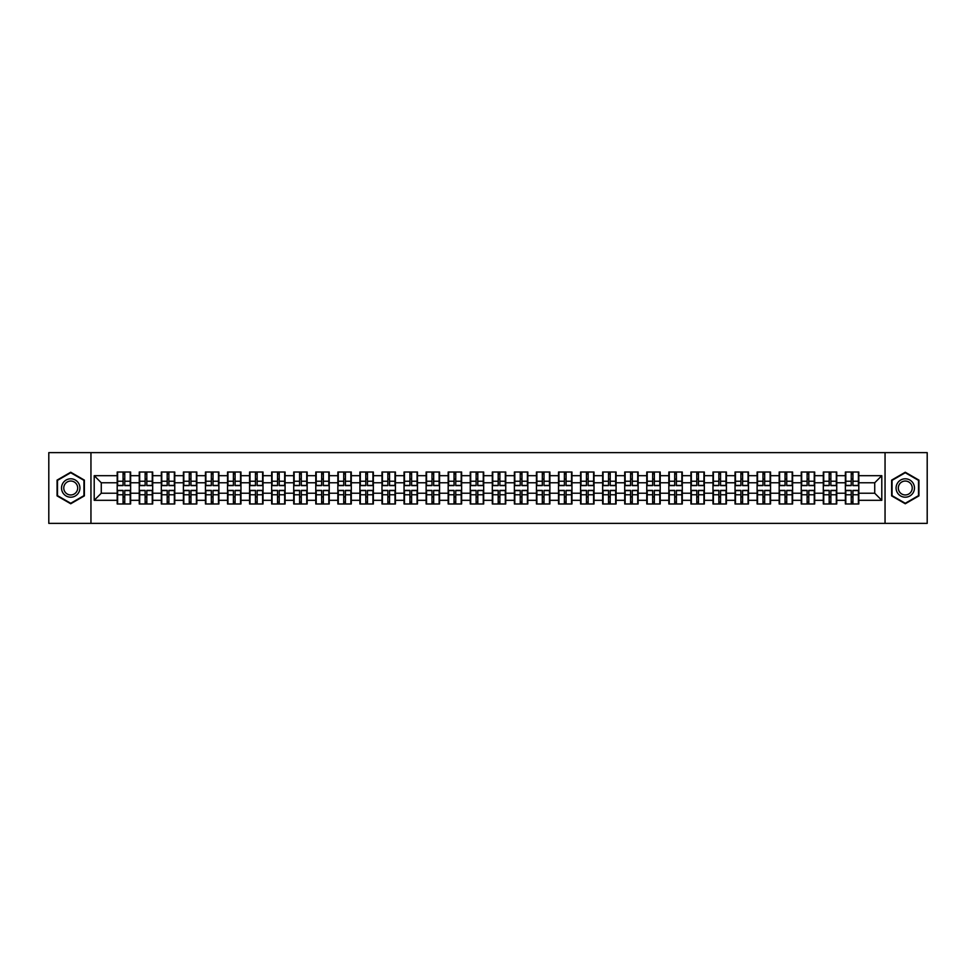 <?xml version="1.0" encoding="UTF-8"?>
<svg xmlns="http://www.w3.org/2000/svg" width="976" height="976" viewBox="0 0 976 976"><rect width="100%" height="100%" fill="white"/><g stroke="black" fill="none" stroke-linecap="round" stroke-linejoin="round"><path stroke-width="1.46" d="M885.049 523.368L927.2 523.368L927.2 452.632L885.049 452.632L885.049 523.368L90.951 523.368L90.951 452.632L48.8 452.632L48.8 523.368L90.951 523.368M885.049 452.632L90.951 452.632M874.728 493.234L874.728 482.766L858.807 482.766L858.807 493.234L874.728 493.234L881.792 500.31L881.792 475.69L858.807 475.69L858.807 472.018L845.375 472.018L845.375 482.766L836.749 482.766L836.749 493.234L845.375 493.234L845.375 482.766M881.792 500.31L858.807 500.31L858.807 503.982L845.375 503.982L845.375 500.31L836.749 500.31L836.749 503.982L823.305 503.982L823.305 500.31L814.679 500.31L814.679 503.982L801.235 503.982L801.235 500.31L792.61 500.31L792.61 503.982L779.177 503.982L779.177 500.31L770.54 500.31L770.54 503.982L757.108 503.982L757.108 500.31L748.482 500.31L748.482 503.982L735.038 503.982L735.038 500.31L726.412 500.31L726.412 503.982L712.98 503.982L712.98 500.31L704.343 500.31L704.343 503.982L690.91 503.982L690.91 500.31L682.285 500.31L682.285 503.982L668.841 503.982L668.841 500.31L660.215 500.31L660.215 503.982L646.771 503.982L646.771 500.31L638.145 500.31L638.145 503.982L624.713 503.982L624.713 500.31L616.088 500.31L616.088 503.982L602.643 503.982L602.643 500.31L594.018 500.31L594.018 503.982L580.574 503.982L580.574 500.31L571.948 500.31L571.948 503.982L558.516 503.982L558.516 500.31L549.878 500.31L549.878 503.982L536.446 503.982L536.446 500.31L527.821 500.31L527.821 503.982L514.376 503.982L514.376 500.31L505.751 500.31L505.751 503.982L492.319 503.982L492.319 500.31L483.681 500.31L483.681 503.982L470.249 503.982L470.249 500.31L461.624 500.31L461.624 503.982L448.179 503.982L448.179 500.31L439.554 500.31L439.554 503.982L426.122 503.982L426.122 500.31L417.484 500.31L417.484 503.982L404.052 503.982L404.052 500.31L395.426 500.31L395.426 503.982L381.982 503.982L381.982 500.31L373.357 500.31L373.357 503.982L359.912 503.982L359.912 500.31L351.287 500.31L351.287 503.982L337.855 503.982L337.855 500.31L329.229 500.31L329.229 503.982L315.785 503.982L315.785 500.31L307.159 500.31L307.159 503.982L293.715 503.982L293.715 500.31L285.09 500.31L285.09 503.982L271.657 503.982L271.657 500.31L263.02 500.31L263.02 503.982L249.588 503.982L249.588 500.31L240.962 500.31L240.962 503.982L227.518 503.982L227.518 500.31L218.892 500.31L218.892 503.982L205.46 503.982L205.46 500.31L196.823 500.31L196.823 503.982L183.39 503.982L183.39 500.31L174.765 500.31L174.765 503.982L161.321 503.982L161.321 500.31L152.695 500.31L152.695 503.982L139.251 503.982L139.251 500.31L130.625 500.31L130.625 503.982L117.193 503.982L117.193 500.31L94.208 500.31L94.208 475.69L117.193 475.69L117.193 482.766L101.272 482.766L101.272 493.234L117.193 493.234L117.193 482.766M845.375 475.69L836.749 475.69L836.749 472.018L823.305 472.018L823.305 475.69L814.679 475.69L814.679 472.018L801.235 472.018L801.235 475.69L792.61 475.69L792.61 472.018L779.177 472.018L779.177 475.69L770.54 475.69L770.54 472.018L757.108 472.018L757.108 475.69L748.482 475.69L748.482 472.018L735.038 472.018L735.038 475.69L726.412 475.69L726.412 472.018L712.98 472.018L712.98 475.69L704.343 475.69L704.343 472.018L690.91 472.018L690.91 475.69L682.285 475.69L682.285 472.018L668.841 472.018L668.841 475.69L660.215 475.69L660.215 472.018L646.771 472.018L646.771 475.69L638.145 475.69L638.145 472.018L624.713 472.018L624.713 475.69L616.088 475.69L616.088 472.018L602.643 472.018L602.643 475.69L594.018 475.69L594.018 472.018L580.574 472.018L580.574 475.69L571.948 475.69L571.948 472.018L558.516 472.018L558.516 475.69L549.878 475.69L549.878 472.018L536.446 472.018L536.446 475.69L527.821 475.69L527.821 472.018L514.376 472.018L514.376 475.69L505.751 475.69L505.751 472.018L492.319 472.018L492.319 475.69L483.681 475.69L483.681 472.018L470.249 472.018L470.249 475.69L461.624 475.69L461.624 472.018L448.179 472.018L448.179 475.69L439.554 475.69L439.554 472.018L426.122 472.018L426.122 475.69L417.484 475.69L417.484 472.018L404.052 472.018L404.052 475.69L395.426 475.69L395.426 472.018L381.982 472.018L381.982 475.69L373.357 475.69L373.357 472.018L359.912 472.018L359.912 475.69L351.287 475.69L351.287 472.018L337.855 472.018L337.855 475.69L329.229 475.69L329.229 472.018L315.785 472.018L315.785 475.69L307.159 475.69L307.159 472.018L293.715 472.018L293.715 475.69L285.09 475.69L285.09 472.018L271.657 472.018L271.657 475.69L263.02 475.69L263.02 472.018L249.588 472.018L249.588 475.69L240.962 475.69L240.962 472.018L227.518 472.018L227.518 475.69L218.892 475.69L218.892 472.018L205.46 472.018L205.46 475.69L196.823 475.69L196.823 472.018L183.39 472.018L183.39 475.69L174.765 475.69L174.765 472.018L161.321 472.018L161.321 475.69L152.695 475.69L152.695 472.018L139.251 472.018L139.251 475.69L130.625 475.69L130.625 472.018L117.193 472.018L117.193 475.69M845.375 493.234L845.375 500.31M836.749 493.234L836.749 500.31M836.749 475.69L836.749 482.766M814.679 493.234L823.305 493.234L823.305 482.766L814.679 482.766L814.679 500.31M823.305 493.234L823.305 500.31M823.305 475.69L823.305 482.766M814.679 475.69L814.679 482.766M792.61 493.234L801.235 493.234L801.235 482.766L792.61 482.766L792.61 500.31M801.235 493.234L801.235 500.31M801.235 475.69L801.235 482.766M792.61 475.69L792.61 482.766M770.54 493.234L779.177 493.234L779.177 482.766L770.54 482.766L770.54 500.31M779.177 493.234L779.177 500.31M779.177 475.69L779.177 482.766M770.54 475.69L770.54 482.766M748.482 493.234L757.108 493.234L757.108 482.766L748.482 482.766L748.482 500.31M757.108 493.234L757.108 500.31M757.108 475.69L757.108 482.766M748.482 475.69L748.482 482.766M726.412 493.234L735.038 493.234L735.038 482.766L726.412 482.766L726.412 500.31M735.038 493.234L735.038 500.31M735.038 475.69L735.038 482.766M726.412 475.69L726.412 482.766M704.343 493.234L712.98 493.234L712.98 482.766L704.343 482.766L704.343 500.31M712.98 493.234L712.98 500.31M712.98 475.69L712.98 482.766M704.343 475.69L704.343 482.766M682.285 493.234L690.91 493.234L690.91 482.766L682.285 482.766L682.285 500.31M690.91 493.234L690.91 500.31M690.91 475.69L690.91 482.766M682.285 475.69L682.285 482.766M660.215 493.234L668.841 493.234L668.841 482.766L660.215 482.766L660.215 500.31M668.841 493.234L668.841 500.31M668.841 475.69L668.841 482.766M660.215 475.69L660.215 482.766M638.145 493.234L646.771 493.234L646.771 482.766L638.145 482.766L638.145 500.31M646.771 493.234L646.771 500.31M646.771 475.69L646.771 482.766M638.145 475.69L638.145 482.766M616.088 493.234L624.713 493.234L624.713 482.766L616.088 482.766L616.088 500.31M624.713 493.234L624.713 500.31M624.713 475.69L624.713 482.766M616.088 475.69L616.088 482.766M594.018 493.234L602.643 493.234L602.643 482.766L594.018 482.766L594.018 500.31M602.643 493.234L602.643 500.31M602.643 475.69L602.643 482.766M594.018 475.69L594.018 482.766M571.948 493.234L580.574 493.234L580.574 482.766L571.948 482.766L571.948 500.31M580.574 493.234L580.574 500.31M580.574 475.69L580.574 482.766M571.948 475.69L571.948 482.766M549.878 493.234L558.516 493.234L558.516 482.766L549.878 482.766L549.878 500.31M558.516 493.234L558.516 500.31M558.516 475.69L558.516 482.766M549.878 475.69L549.878 482.766M527.821 493.234L536.446 493.234L536.446 482.766L527.821 482.766L527.821 500.31M536.446 493.234L536.446 500.31M536.446 475.69L536.446 482.766M527.821 475.69L527.821 482.766M505.751 493.234L514.376 493.234L514.376 482.766L505.751 482.766L505.751 500.31M514.376 493.234L514.376 500.31M514.376 475.69L514.376 482.766M505.751 475.69L505.751 482.766M483.681 493.234L492.319 493.234L492.319 482.766L483.681 482.766L483.681 500.31M492.319 493.234L492.319 500.31M492.319 475.69L492.319 482.766M483.681 475.69L483.681 482.766M461.624 493.234L470.249 493.234L470.249 482.766L461.624 482.766L461.624 500.31M470.249 493.234L470.249 500.31M470.249 475.69L470.249 482.766M461.624 475.69L461.624 482.766M439.554 493.234L448.179 493.234L448.179 482.766L439.554 482.766L439.554 500.31M448.179 493.234L448.179 500.31M448.179 475.69L448.179 482.766M439.554 475.69L439.554 482.766M417.484 493.234L426.122 493.234L426.122 482.766L417.484 482.766L417.484 500.31M426.122 493.234L426.122 500.31M426.122 475.69L426.122 482.766M417.484 475.69L417.484 482.766M395.426 493.234L404.052 493.234L404.052 482.766L395.426 482.766L395.426 500.31M404.052 493.234L404.052 500.31M404.052 475.69L404.052 482.766M395.426 475.69L395.426 482.766M373.357 493.234L381.982 493.234L381.982 482.766L373.357 482.766L373.357 500.31M381.982 493.234L381.982 500.31M381.982 475.69L381.982 482.766M373.357 475.69L373.357 482.766M351.287 493.234L359.912 493.234L359.912 482.766L351.287 482.766L351.287 500.31M359.912 493.234L359.912 500.31M359.912 475.69L359.912 482.766M351.287 475.69L351.287 482.766M329.229 493.234L337.855 493.234L337.855 482.766L329.229 482.766L329.229 500.31M337.855 493.234L337.855 500.31M337.855 475.69L337.855 482.766M329.229 475.69L329.229 482.766M307.159 493.234L315.785 493.234L315.785 482.766L307.159 482.766L307.159 500.31M315.785 493.234L315.785 500.31M315.785 475.69L315.785 482.766M307.159 475.69L307.159 482.766M285.09 493.234L293.715 493.234L293.715 482.766L285.09 482.766L285.09 500.31M293.715 493.234L293.715 500.31M293.715 475.69L293.715 482.766M285.09 475.69L285.09 482.766M263.02 493.234L271.657 493.234L271.657 482.766L263.02 482.766L263.02 500.31M271.657 493.234L271.657 500.31M271.657 475.69L271.657 482.766M263.02 475.69L263.02 482.766M240.962 493.234L249.588 493.234L249.588 482.766L240.962 482.766L240.962 500.31M249.588 493.234L249.588 500.31M249.588 475.69L249.588 482.766M240.962 475.69L240.962 482.766M218.892 493.234L227.518 493.234L227.518 482.766L218.892 482.766L218.892 500.31M227.518 493.234L227.518 500.31M227.518 475.69L227.518 482.766M218.892 475.69L218.892 482.766M196.823 493.234L205.46 493.234L205.46 482.766L196.823 482.766L196.823 500.31M205.46 493.234L205.46 500.31M205.46 475.69L205.46 482.766M196.823 475.69L196.823 482.766M174.765 493.234L183.39 493.234L183.39 482.766L174.765 482.766L174.765 500.31M183.39 493.234L183.39 500.31M183.39 475.69L183.39 482.766M174.765 475.69L174.765 482.766M152.695 493.234L161.321 493.234L161.321 482.766L152.695 482.766L152.695 500.31M161.321 493.234L161.321 500.31M161.321 475.69L161.321 482.766M152.695 475.69L152.695 482.766M130.625 493.234L139.251 493.234L139.251 482.766L130.625 482.766L130.625 500.31M139.251 493.234L139.251 500.31M139.251 475.69L139.251 482.766M130.625 475.69L130.625 482.766M117.193 493.234L117.193 500.31M101.272 493.234L94.208 500.31M94.208 475.69L101.272 482.766M858.807 493.234L858.807 500.31M858.807 475.69L858.807 482.766M881.792 475.69L874.728 482.766M70.723 472.238L57.072 480.119L57.072 495.881L70.723 503.762L84.375 495.881L84.375 480.119L70.723 472.238M891.625 495.881L905.277 503.762L918.928 495.881L918.928 480.119L905.277 472.238L891.625 480.119L891.625 495.881M130.198 472.018L130.198 485.597L124.757 485.597L124.757 472.018M123.061 472.018L123.061 485.597L117.62 485.597L117.62 472.018M123.061 473.86L124.757 473.86M124.757 479.094L123.061 479.094M117.62 503.982L117.62 490.403L123.061 490.403L123.061 503.982M124.757 503.982L124.757 490.403L130.198 490.403L130.198 503.982M124.757 502.14L123.061 502.14M123.061 496.906L124.757 496.906M70.723 478.801A9.199 9.199 0 0 0 61.525 488A9.199 9.199 0 0 0 70.723 497.199A9.199 9.199 0 0 0 79.922 488A9.199 9.199 0 0 0 70.723 478.801M70.723 481.034A6.966 6.966 0 0 0 63.769 488A6.966 6.966 0 0 0 70.723 494.966A6.966 6.966 0 0 0 77.69 488A6.966 6.966 0 0 0 70.723 481.034M83.948 495.637L70.723 503.274L57.499 495.637L57.499 480.363L70.723 472.726L83.948 480.363L83.948 495.637M913.243 483.401A9.199 9.199 0 0 0 900.677 480.033A9.199 9.199 0 0 0 897.31 492.599A9.199 9.199 0 0 0 909.876 495.967A9.199 9.199 0 0 0 913.243 483.401M911.303 484.523A6.966 6.966 0 0 0 901.8 481.973A6.966 6.966 0 0 0 899.25 491.477A6.966 6.966 0 0 0 908.754 494.027A6.966 6.966 0 0 0 911.303 484.523M905.277 503.274L892.052 495.637L892.052 480.363L905.277 472.726L918.501 480.363L918.501 495.637L905.277 503.274M152.268 472.018L152.268 485.597L146.827 485.597L146.827 472.018M145.131 472.018L145.131 485.597L139.678 485.597L139.678 472.018M145.131 473.86L146.827 473.86M146.827 479.094L145.131 479.094M174.338 472.018L174.338 485.597L168.885 485.597L168.885 472.018M167.189 472.018L167.189 485.597L161.748 485.597L161.748 472.018M167.189 473.86L168.885 473.86M168.885 479.094L167.189 479.094M196.408 472.018L196.408 485.597L190.954 485.597L190.954 472.018M189.259 472.018L189.259 485.597L183.817 485.597L183.817 472.018M189.259 473.86L190.954 473.86M190.954 479.094L189.259 479.094M218.465 472.018L218.465 485.597L213.024 485.597L213.024 472.018M211.328 472.018L211.328 485.597L205.875 485.597L205.875 472.018M211.328 473.86L213.024 473.86M213.024 479.094L211.328 479.094M240.535 472.018L240.535 485.597L235.094 485.597L235.094 472.018M233.386 472.018L233.386 485.597L227.945 485.597L227.945 472.018M233.386 473.86L235.094 473.86M235.094 479.094L233.386 479.094M139.678 503.982L139.678 490.403L145.131 490.403L145.131 503.982M146.827 503.982L146.827 490.403L152.268 490.403L152.268 503.982M146.827 502.14L145.131 502.14M145.131 496.906L146.827 496.906M161.748 503.982L161.748 490.403L167.189 490.403L167.189 503.982M168.885 503.982L168.885 490.403L174.338 490.403L174.338 503.982M168.885 502.14L167.189 502.14M167.189 496.906L168.885 496.906M183.817 503.982L183.817 490.403L189.259 490.403L189.259 503.982M190.954 503.982L190.954 490.403L196.408 490.403L196.408 503.982M190.954 502.14L189.259 502.14M189.259 496.906L190.954 496.906M205.875 503.982L205.875 490.403L211.328 490.403L211.328 503.982M213.024 503.982L213.024 490.403L218.465 490.403L218.465 503.982M213.024 502.14L211.328 502.14M211.328 496.906L213.024 496.906M227.945 503.982L227.945 490.403L233.386 490.403L233.386 503.982M235.094 503.982L235.094 490.403L240.535 490.403L240.535 503.982M235.094 502.14L233.386 502.14M233.386 496.906L235.094 496.906M262.605 472.018L262.605 485.597L257.152 485.597L257.152 472.018M255.456 472.018L255.456 485.597L250.015 485.597L250.015 472.018M255.456 473.86L257.152 473.86M257.152 479.094L255.456 479.094M250.015 503.982L250.015 490.403L255.456 490.403L255.456 503.982M257.152 503.982L257.152 490.403L262.605 490.403L262.605 503.982M257.152 502.14L255.456 502.14M255.456 496.906L257.152 496.906M284.663 472.018L284.663 485.597L279.221 485.597L279.221 472.018M277.526 472.018L277.526 485.597L272.072 485.597L272.072 472.018M277.526 473.86L279.221 473.86M279.221 479.094L277.526 479.094M272.072 503.982L272.072 490.403L277.526 490.403L277.526 503.982M279.221 503.982L279.221 490.403L284.663 490.403L284.663 503.982M279.221 502.14L277.526 502.14M277.526 496.906L279.221 496.906M306.732 472.018L306.732 485.597L301.291 485.597L301.291 472.018M299.595 472.018L299.595 485.597L294.142 485.597L294.142 472.018M299.595 473.86L301.291 473.86M301.291 479.094L299.595 479.094M294.142 503.982L294.142 490.403L299.595 490.403L299.595 503.982M301.291 503.982L301.291 490.403L306.732 490.403L306.732 503.982M301.291 502.14L299.595 502.14M299.595 496.906L301.291 496.906M328.802 472.018L328.802 485.597L323.349 485.597L323.349 472.018M321.653 472.018L321.653 485.597L316.212 485.597L316.212 472.018M321.653 473.86L323.349 473.86M323.349 479.094L321.653 479.094M316.212 503.982L316.212 490.403L321.653 490.403L321.653 503.982M323.349 503.982L323.349 490.403L328.802 490.403L328.802 503.982M323.349 502.14L321.653 502.14M321.653 496.906L323.349 496.906M350.86 472.018L350.86 485.597L345.419 485.597L345.419 472.018M343.723 472.018L343.723 485.597L338.282 485.597L338.282 472.018M343.723 473.86L345.419 473.86M345.419 479.094L343.723 479.094M338.282 503.982L338.282 490.403L343.723 490.403L343.723 503.982M345.419 503.982L345.419 490.403L350.86 490.403L350.86 503.982M345.419 502.14L343.723 502.14M343.723 496.906L345.419 496.906M372.93 472.018L372.93 485.597L367.488 485.597L367.488 472.018M365.793 472.018L365.793 485.597L360.339 485.597L360.339 472.018M365.793 473.86L367.488 473.86M367.488 479.094L365.793 479.094M360.339 503.982L360.339 490.403L365.793 490.403L365.793 503.982M367.488 503.982L367.488 490.403L372.93 490.403L372.93 503.982M367.488 502.14L365.793 502.14M365.793 496.906L367.488 496.906M394.999 472.018L394.999 485.597L389.546 485.597L389.546 472.018M387.85 472.018L387.85 485.597L382.409 485.597L382.409 472.018M387.85 473.86L389.546 473.86M389.546 479.094L387.85 479.094M382.409 503.982L382.409 490.403L387.85 490.403L387.85 503.982M389.546 503.982L389.546 490.403L394.999 490.403L394.999 503.982M389.546 502.14L387.85 502.14M387.85 496.906L389.546 496.906M417.069 472.018L417.069 485.597L411.616 485.597L411.616 472.018M409.92 472.018L409.92 485.597L404.479 485.597L404.479 472.018M409.92 473.86L411.616 473.86M411.616 479.094L409.92 479.094M404.479 503.982L404.479 490.403L409.92 490.403L409.92 503.982M411.616 503.982L411.616 490.403L417.069 490.403L417.069 503.982M411.616 502.14L409.92 502.14M409.92 496.906L411.616 496.906M439.127 472.018L439.127 485.597L433.686 485.597L433.686 472.018M431.99 472.018L431.99 485.597L426.536 485.597L426.536 472.018M431.99 473.86L433.686 473.86M433.686 479.094L431.99 479.094M426.536 503.982L426.536 490.403L431.99 490.403L431.99 503.982M433.686 503.982L433.686 490.403L439.127 490.403L439.127 503.982M433.686 502.14L431.99 502.14M431.99 496.906L433.686 496.906M461.197 472.018L461.197 485.597L455.755 485.597L455.755 472.018M454.047 472.018L454.047 485.597L448.606 485.597L448.606 472.018M454.047 473.86L455.755 473.86M455.755 479.094L454.047 479.094M448.606 503.982L448.606 490.403L454.047 490.403L454.047 503.982M455.755 503.982L455.755 490.403L461.197 490.403L461.197 503.982M455.755 502.14L454.047 502.14M454.047 496.906L455.755 496.906M483.266 472.018L483.266 485.597L477.813 485.597L477.813 472.018M476.117 472.018L476.117 485.597L470.676 485.597L470.676 472.018M476.117 473.86L477.813 473.86M477.813 479.094L476.117 479.094M470.676 503.982L470.676 490.403L476.117 490.403L476.117 503.982M477.813 503.982L477.813 490.403L483.266 490.403L483.266 503.982M477.813 502.14L476.117 502.14M476.117 496.906L477.813 496.906M505.324 472.018L505.324 485.597L499.883 485.597L499.883 472.018M498.187 472.018L498.187 485.597L492.734 485.597L492.734 472.018M498.187 473.86L499.883 473.86M499.883 479.094L498.187 479.094M492.734 503.982L492.734 490.403L498.187 490.403L498.187 503.982M499.883 503.982L499.883 490.403L505.324 490.403L505.324 503.982M499.883 502.14L498.187 502.14M498.187 496.906L499.883 496.906M527.394 472.018L527.394 485.597L521.953 485.597L521.953 472.018M520.245 472.018L520.245 485.597L514.803 485.597L514.803 472.018M520.245 473.86L521.953 473.86M521.953 479.094L520.245 479.094M514.803 503.982L514.803 490.403L520.245 490.403L520.245 503.982M521.953 503.982L521.953 490.403L527.394 490.403L527.394 503.982M521.953 502.14L520.245 502.14M520.245 496.906L521.953 496.906M549.464 472.018L549.464 485.597L544.01 485.597L544.01 472.018M542.314 472.018L542.314 485.597L536.873 485.597L536.873 472.018M542.314 473.86L544.01 473.86M544.01 479.094L542.314 479.094M536.873 503.982L536.873 490.403L542.314 490.403L542.314 503.982M544.01 503.982L544.01 490.403L549.464 490.403L549.464 503.982M544.01 502.14L542.314 502.14M542.314 496.906L544.01 496.906M571.521 472.018L571.521 485.597L566.08 485.597L566.08 472.018M564.384 472.018L564.384 485.597L558.931 485.597L558.931 472.018M564.384 473.86L566.08 473.86M566.08 479.094L564.384 479.094M558.931 503.982L558.931 490.403L564.384 490.403L564.384 503.982M566.08 503.982L566.08 490.403L571.521 490.403L571.521 503.982M566.08 502.14L564.384 502.14M564.384 496.906L566.08 496.906M593.591 472.018L593.591 485.597L588.15 485.597L588.15 472.018M586.454 472.018L586.454 485.597L581.001 485.597L581.001 472.018M586.454 473.86L588.15 473.86M588.15 479.094L586.454 479.094M581.001 503.982L581.001 490.403L586.454 490.403L586.454 503.982M588.15 503.982L588.15 490.403L593.591 490.403L593.591 503.982M588.15 502.14L586.454 502.14M586.454 496.906L588.15 496.906M615.661 472.018L615.661 485.597L610.207 485.597L610.207 472.018M608.512 472.018L608.512 485.597L603.07 485.597L603.07 472.018M608.512 473.86L610.207 473.86M610.207 479.094L608.512 479.094M603.07 503.982L603.07 490.403L608.512 490.403L608.512 503.982M610.207 503.982L610.207 490.403L615.661 490.403L615.661 503.982M610.207 502.14L608.512 502.14M608.512 496.906L610.207 496.906M637.718 472.018L637.718 485.597L632.277 485.597L632.277 472.018M630.581 472.018L630.581 485.597L625.14 485.597L625.14 472.018M630.581 473.86L632.277 473.86M632.277 479.094L630.581 479.094M625.14 503.982L625.14 490.403L630.581 490.403L630.581 503.982M632.277 503.982L632.277 490.403L637.718 490.403L637.718 503.982M632.277 502.14L630.581 502.14M630.581 496.906L632.277 496.906M659.788 472.018L659.788 485.597L654.347 485.597L654.347 472.018M652.651 472.018L652.651 485.597L647.198 485.597L647.198 472.018M652.651 473.86L654.347 473.86M654.347 479.094L652.651 479.094M647.198 503.982L647.198 490.403L652.651 490.403L652.651 503.982M654.347 503.982L654.347 490.403L659.788 490.403L659.788 503.982M654.347 502.14L652.651 502.14M652.651 496.906L654.347 496.906M681.858 472.018L681.858 485.597L676.405 485.597L676.405 472.018M674.709 472.018L674.709 485.597L669.268 485.597L669.268 472.018M674.709 473.86L676.405 473.86M676.405 479.094L674.709 479.094M669.268 503.982L669.268 490.403L674.709 490.403L674.709 503.982M676.405 503.982L676.405 490.403L681.858 490.403L681.858 503.982M676.405 502.14L674.709 502.14M674.709 496.906L676.405 496.906M703.928 472.018L703.928 485.597L698.474 485.597L698.474 472.018M696.779 472.018L696.779 485.597L691.337 485.597L691.337 472.018M696.779 473.86L698.474 473.86M698.474 479.094L696.779 479.094M691.337 503.982L691.337 490.403L696.779 490.403L696.779 503.982M698.474 503.982L698.474 490.403L703.928 490.403L703.928 503.982M698.474 502.14L696.779 502.14M696.779 496.906L698.474 496.906M725.985 472.018L725.985 485.597L720.544 485.597L720.544 472.018M718.848 472.018L718.848 485.597L713.395 485.597L713.395 472.018M718.848 473.86L720.544 473.86M720.544 479.094L718.848 479.094M713.395 503.982L713.395 490.403L718.848 490.403L718.848 503.982M720.544 503.982L720.544 490.403L725.985 490.403L725.985 503.982M720.544 502.14L718.848 502.14M718.848 496.906L720.544 496.906M748.055 472.018L748.055 485.597L742.614 485.597L742.614 472.018M740.906 472.018L740.906 485.597L735.465 485.597L735.465 472.018M740.906 473.86L742.614 473.86M742.614 479.094L740.906 479.094M735.465 503.982L735.465 490.403L740.906 490.403L740.906 503.982M742.614 503.982L742.614 490.403L748.055 490.403L748.055 503.982M742.614 502.14L740.906 502.14M740.906 496.906L742.614 496.906M770.125 472.018L770.125 485.597L764.672 485.597L764.672 472.018M762.976 472.018L762.976 485.597L757.535 485.597L757.535 472.018M762.976 473.86L764.672 473.86M764.672 479.094L762.976 479.094M757.535 503.982L757.535 490.403L762.976 490.403L762.976 503.982M764.672 503.982L764.672 490.403L770.125 490.403L770.125 503.982M764.672 502.14L762.976 502.14M762.976 496.906L764.672 496.906M792.183 472.018L792.183 485.597L786.741 485.597L786.741 472.018M785.046 472.018L785.046 485.597L779.592 485.597L779.592 472.018M785.046 473.86L786.741 473.86M786.741 479.094L785.046 479.094M779.592 503.982L779.592 490.403L785.046 490.403L785.046 503.982M786.741 503.982L786.741 490.403L792.183 490.403L792.183 503.982M786.741 502.14L785.046 502.14M785.046 496.906L786.741 496.906M814.252 472.018L814.252 485.597L808.811 485.597L808.811 472.018M807.115 472.018L807.115 485.597L801.662 485.597L801.662 472.018M807.115 473.86L808.811 473.86M808.811 479.094L807.115 479.094M801.662 503.982L801.662 490.403L807.115 490.403L807.115 503.982M808.811 503.982L808.811 490.403L814.252 490.403L814.252 503.982M808.811 502.14L807.115 502.14M807.115 496.906L808.811 496.906M836.322 472.018L836.322 485.597L830.869 485.597L830.869 472.018M829.173 472.018L829.173 485.597L823.732 485.597L823.732 472.018M829.173 473.86L830.869 473.86M830.869 479.094L829.173 479.094M823.732 503.982L823.732 490.403L829.173 490.403L829.173 503.982M830.869 503.982L830.869 490.403L836.322 490.403L836.322 503.982M830.869 502.14L829.173 502.14M829.173 496.906L830.869 496.906M858.38 472.018L858.38 485.597L852.939 485.597L852.939 472.018M851.243 472.018L851.243 485.597L845.802 485.597L845.802 472.018M851.243 473.86L852.939 473.86M852.939 479.094L851.243 479.094M845.802 503.982L845.802 490.403L851.243 490.403L851.243 503.982M852.939 503.982L852.939 490.403L858.38 490.403L858.38 503.982M852.939 502.14L851.243 502.14M851.243 496.906L852.939 496.906M123.061 481.229L117.62 481.229M123.061 485.414L117.62 485.414M130.198 481.229L124.757 481.229M130.198 485.414L124.757 485.414M124.757 494.771L130.198 494.771M124.757 490.586L130.198 490.586M117.62 494.771L123.061 494.771M117.62 490.586L123.061 490.586M145.131 481.229L139.678 481.229M145.131 485.414L139.678 485.414M152.268 481.229L146.827 481.229M152.268 485.414L146.827 485.414M167.189 481.229L161.748 481.229M167.189 485.414L161.748 485.414M174.338 481.229L168.885 481.229M174.338 485.414L168.885 485.414M189.259 481.229L183.817 481.229M189.259 485.414L183.817 485.414M196.408 481.229L190.954 481.229M196.408 485.414L190.954 485.414M211.328 481.229L205.875 481.229M211.328 485.414L205.875 485.414M218.465 481.229L213.024 481.229M218.465 485.414L213.024 485.414M233.386 481.229L227.945 481.229M233.386 485.414L227.945 485.414M240.535 481.229L235.094 481.229M240.535 485.414L235.094 485.414M146.827 494.771L152.268 494.771M146.827 490.586L152.268 490.586M139.678 494.771L145.131 494.771M139.678 490.586L145.131 490.586M168.885 494.771L174.338 494.771M168.885 490.586L174.338 490.586M161.748 494.771L167.189 494.771M161.748 490.586L167.189 490.586M190.954 494.771L196.408 494.771M190.954 490.586L196.408 490.586M183.817 494.771L189.259 494.771M183.817 490.586L189.259 490.586M213.024 494.771L218.465 494.771M213.024 490.586L218.465 490.586M205.875 494.771L211.328 494.771M205.875 490.586L211.328 490.586M235.094 494.771L240.535 494.771M235.094 490.586L240.535 490.586M227.945 494.771L233.386 494.771M227.945 490.586L233.386 490.586M255.456 481.229L250.015 481.229M255.456 485.414L250.015 485.414M262.605 481.229L257.152 481.229M262.605 485.414L257.152 485.414M257.152 494.771L262.605 494.771M257.152 490.586L262.605 490.586M250.015 494.771L255.456 494.771M250.015 490.586L255.456 490.586M277.526 481.229L272.072 481.229M277.526 485.414L272.072 485.414M284.663 481.229L279.221 481.229M284.663 485.414L279.221 485.414M279.221 494.771L284.663 494.771M279.221 490.586L284.663 490.586M272.072 494.771L277.526 494.771M272.072 490.586L277.526 490.586M299.595 481.229L294.142 481.229M299.595 485.414L294.142 485.414M306.732 481.229L301.291 481.229M306.732 485.414L301.291 485.414M301.291 494.771L306.732 494.771M301.291 490.586L306.732 490.586M294.142 494.771L299.595 494.771M294.142 490.586L299.595 490.586M321.653 481.229L316.212 481.229M321.653 485.414L316.212 485.414M328.802 481.229L323.349 481.229M328.802 485.414L323.349 485.414M323.349 494.771L328.802 494.771M323.349 490.586L328.802 490.586M316.212 494.771L321.653 494.771M316.212 490.586L321.653 490.586M343.723 481.229L338.282 481.229M343.723 485.414L338.282 485.414M350.86 481.229L345.419 481.229M350.86 485.414L345.419 485.414M345.419 494.771L350.86 494.771M345.419 490.586L350.86 490.586M338.282 494.771L343.723 494.771M338.282 490.586L343.723 490.586M365.793 481.229L360.339 481.229M365.793 485.414L360.339 485.414M372.93 481.229L367.488 481.229M372.93 485.414L367.488 485.414M367.488 494.771L372.93 494.771M367.488 490.586L372.93 490.586M360.339 494.771L365.793 494.771M360.339 490.586L365.793 490.586M387.85 481.229L382.409 481.229M387.85 485.414L382.409 485.414M394.999 481.229L389.546 481.229M394.999 485.414L389.546 485.414M389.546 494.771L394.999 494.771M389.546 490.586L394.999 490.586M382.409 494.771L387.85 494.771M382.409 490.586L387.85 490.586M409.92 481.229L404.479 481.229M409.92 485.414L404.479 485.414M417.069 481.229L411.616 481.229M417.069 485.414L411.616 485.414M411.616 494.771L417.069 494.771M411.616 490.586L417.069 490.586M404.479 494.771L409.92 494.771M404.479 490.586L409.92 490.586M431.99 481.229L426.536 481.229M431.99 485.414L426.536 485.414M439.127 481.229L433.686 481.229M439.127 485.414L433.686 485.414M433.686 494.771L439.127 494.771M433.686 490.586L439.127 490.586M426.536 494.771L431.99 494.771M426.536 490.586L431.99 490.586M454.047 481.229L448.606 481.229M454.047 485.414L448.606 485.414M461.197 481.229L455.755 481.229M461.197 485.414L455.755 485.414M455.755 494.771L461.197 494.771M455.755 490.586L461.197 490.586M448.606 494.771L454.047 494.771M448.606 490.586L454.047 490.586M476.117 481.229L470.676 481.229M476.117 485.414L470.676 485.414M483.266 481.229L477.813 481.229M483.266 485.414L477.813 485.414M477.813 494.771L483.266 494.771M477.813 490.586L483.266 490.586M470.676 494.771L476.117 494.771M470.676 490.586L476.117 490.586M498.187 481.229L492.734 481.229M498.187 485.414L492.734 485.414M505.324 481.229L499.883 481.229M505.324 485.414L499.883 485.414M499.883 494.771L505.324 494.771M499.883 490.586L505.324 490.586M492.734 494.771L498.187 494.771M492.734 490.586L498.187 490.586M520.245 481.229L514.803 481.229M520.245 485.414L514.803 485.414M527.394 481.229L521.953 481.229M527.394 485.414L521.953 485.414M521.953 494.771L527.394 494.771M521.953 490.586L527.394 490.586M514.803 494.771L520.245 494.771M514.803 490.586L520.245 490.586M542.314 481.229L536.873 481.229M542.314 485.414L536.873 485.414M549.464 481.229L544.01 481.229M549.464 485.414L544.01 485.414M544.01 494.771L549.464 494.771M544.01 490.586L549.464 490.586M536.873 494.771L542.314 494.771M536.873 490.586L542.314 490.586M564.384 481.229L558.931 481.229M564.384 485.414L558.931 485.414M571.521 481.229L566.08 481.229M571.521 485.414L566.08 485.414M566.08 494.771L571.521 494.771M566.08 490.586L571.521 490.586M558.931 494.771L564.384 494.771M558.931 490.586L564.384 490.586M586.454 481.229L581.001 481.229M586.454 485.414L581.001 485.414M593.591 481.229L588.15 481.229M593.591 485.414L588.15 485.414M588.15 494.771L593.591 494.771M588.15 490.586L593.591 490.586M581.001 494.771L586.454 494.771M581.001 490.586L586.454 490.586M608.512 481.229L603.07 481.229M608.512 485.414L603.07 485.414M615.661 481.229L610.207 481.229M615.661 485.414L610.207 485.414M610.207 494.771L615.661 494.771M610.207 490.586L615.661 490.586M603.07 494.771L608.512 494.771M603.07 490.586L608.512 490.586M630.581 481.229L625.14 481.229M630.581 485.414L625.14 485.414M637.718 481.229L632.277 481.229M637.718 485.414L632.277 485.414M632.277 494.771L637.718 494.771M632.277 490.586L637.718 490.586M625.14 494.771L630.581 494.771M625.14 490.586L630.581 490.586M652.651 481.229L647.198 481.229M652.651 485.414L647.198 485.414M659.788 481.229L654.347 481.229M659.788 485.414L654.347 485.414M654.347 494.771L659.788 494.771M654.347 490.586L659.788 490.586M647.198 494.771L652.651 494.771M647.198 490.586L652.651 490.586M674.709 481.229L669.268 481.229M674.709 485.414L669.268 485.414M681.858 481.229L676.405 481.229M681.858 485.414L676.405 485.414M676.405 494.771L681.858 494.771M676.405 490.586L681.858 490.586M669.268 494.771L674.709 494.771M669.268 490.586L674.709 490.586M696.779 481.229L691.337 481.229M696.779 485.414L691.337 485.414M703.928 481.229L698.474 481.229M703.928 485.414L698.474 485.414M698.474 494.771L703.928 494.771M698.474 490.586L703.928 490.586M691.337 494.771L696.779 494.771M691.337 490.586L696.779 490.586M718.848 481.229L713.395 481.229M718.848 485.414L713.395 485.414M725.985 481.229L720.544 481.229M725.985 485.414L720.544 485.414M720.544 494.771L725.985 494.771M720.544 490.586L725.985 490.586M713.395 494.771L718.848 494.771M713.395 490.586L718.848 490.586M740.906 481.229L735.465 481.229M740.906 485.414L735.465 485.414M748.055 481.229L742.614 481.229M748.055 485.414L742.614 485.414M742.614 494.771L748.055 494.771M742.614 490.586L748.055 490.586M735.465 494.771L740.906 494.771M735.465 490.586L740.906 490.586M762.976 481.229L757.535 481.229M762.976 485.414L757.535 485.414M770.125 481.229L764.672 481.229M770.125 485.414L764.672 485.414M764.672 494.771L770.125 494.771M764.672 490.586L770.125 490.586M757.535 494.771L762.976 494.771M757.535 490.586L762.976 490.586M785.046 481.229L779.592 481.229M785.046 485.414L779.592 485.414M792.183 481.229L786.741 481.229M792.183 485.414L786.741 485.414M786.741 494.771L792.183 494.771M786.741 490.586L792.183 490.586M779.592 494.771L785.046 494.771M779.592 490.586L785.046 490.586M807.115 481.229L801.662 481.229M807.115 485.414L801.662 485.414M814.252 481.229L808.811 481.229M814.252 485.414L808.811 485.414M808.811 494.771L814.252 494.771M808.811 490.586L814.252 490.586M801.662 494.771L807.115 494.771M801.662 490.586L807.115 490.586M829.173 481.229L823.732 481.229M829.173 485.414L823.732 485.414M836.322 481.229L830.869 481.229M836.322 485.414L830.869 485.414M830.869 494.771L836.322 494.771M830.869 490.586L836.322 490.586M823.732 494.771L829.173 494.771M823.732 490.586L829.173 490.586M851.243 481.229L845.802 481.229M851.243 485.414L845.802 485.414M858.38 481.229L852.939 481.229M858.38 485.414L852.939 485.414M852.939 494.771L858.38 494.771M852.939 490.586L858.38 490.586M845.802 494.771L851.243 494.771M845.802 490.586L851.243 490.586"/></g></svg>
